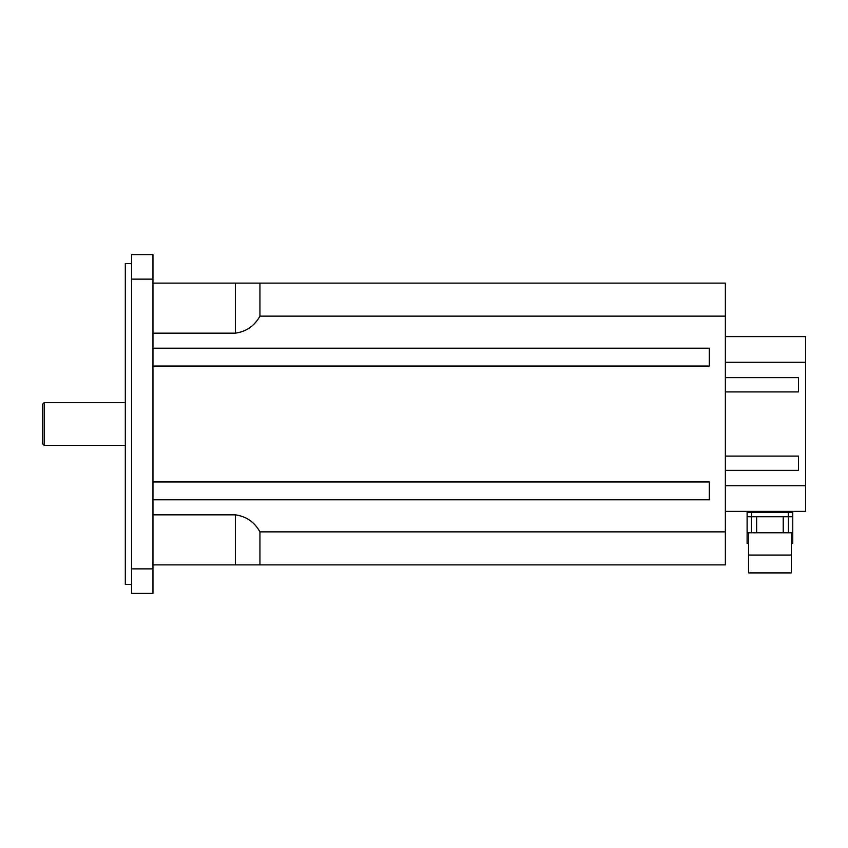 <?xml version="1.0" encoding="UTF-8"?>
<svg xmlns="http://www.w3.org/2000/svg" width="848" height="848" viewBox="0 0 848 848"><rect width="100%" height="100%" fill="white"/><g stroke="black" fill="none" stroke-linecap="round" stroke-linejoin="round"><path stroke-width="1.27" d="M42.4 404.39L42.4 443.61L44.181 445.401L44.181 402.599L42.4 404.39M131.557 263.516L125.313 263.516L125.313 584.484L131.557 584.484M131.557 568.87L131.557 593.399L152.958 593.399L152.958 568.87L131.557 568.87L131.557 279.13L152.958 279.13L152.958 568.87M152.958 279.13L152.958 254.601L131.557 254.601L131.557 279.13M152.958 283.126L259.944 283.126L259.944 316.134C254.485 325.929 246.291 331.6 235.384 333.158L152.958 333.158M152.958 514.842L235.384 514.842C246.291 516.4 254.485 522.071 259.944 531.866L259.944 564.874L152.958 564.874M259.944 564.874L725.358 564.874L725.358 531.866L259.944 531.866M259.944 316.134L725.358 316.134L725.358 283.126L259.944 283.126M725.358 316.134L725.358 531.866M152.958 348.21L709.31 348.21L709.31 366.05L152.958 366.05M152.958 481.95L709.31 481.95L709.31 499.79L152.958 499.79M725.358 456.097L798.466 456.097L798.466 470.364L725.358 470.364M725.358 377.636L798.466 377.636L798.466 391.903L725.358 391.903M725.358 511.376L805.6 511.376L805.6 485.745L725.358 485.745M725.358 362.255L805.6 362.255L805.6 485.745M805.6 362.255L805.6 336.624L725.358 336.624M748.54 572.898L791.332 572.898L791.332 555.058L748.54 555.058L748.54 572.898M791.332 543.473L792.763 543.473L792.763 532.777L747.109 532.777L747.109 543.473L748.54 543.473M788.492 516.729L788.492 532.777M751.381 516.729L751.381 532.777M756.649 516.729L756.649 532.777M783.223 516.729L783.223 532.777M751.572 516.729L792.763 516.729L792.763 512.266L747.109 512.266L747.109 516.729L751.572 516.729L751.572 512.266M235.384 333.158L235.384 283.126M235.384 564.874L235.384 514.842M788.301 516.729L788.301 512.266M125.313 402.599L44.181 402.599M125.313 445.401L44.181 445.401M748.54 532.777L748.54 555.058M791.332 532.777L791.332 555.058M792.763 516.729L792.763 532.777M747.109 516.729L747.109 532.777"/></g></svg>
